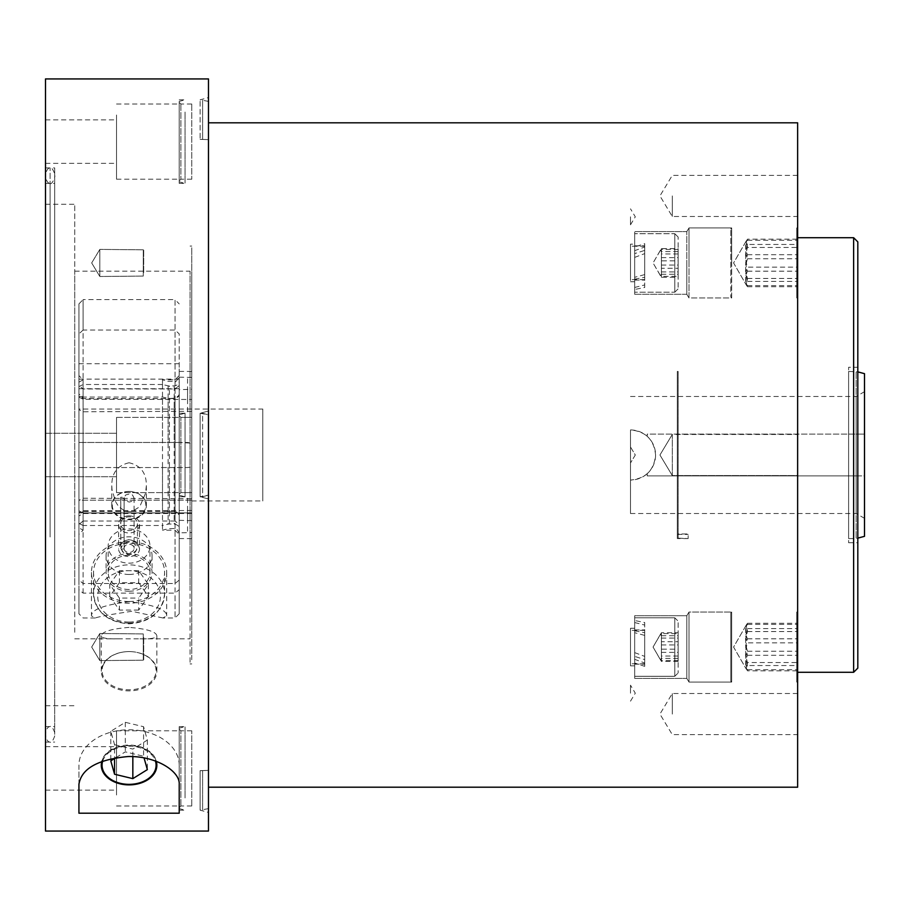 <?xml version="1.0" encoding="UTF-8"?>
<svg xmlns="http://www.w3.org/2000/svg" width="910" height="910" viewBox="0 0 910 910"><rect width="100%" height="100%" fill="white"/><g stroke="black" fill="none" stroke-linecap="round" stroke-linejoin="round"><path stroke-width="0.68" stroke-dasharray="4.55 3.41" d="M208.47 411.024L208.47 414.858L200.109 413.276A4594.488 890.287 -15.5 0 1 208.47 411.024A4594.488 890.287 -15.5 0 0 200.109 413.276L200.109 496.724L208.47 495.142L208.47 498.976A4594.488 890.287 -164.5 0 1 200.109 496.724L200.109 413.276L202.612 413.276L202.612 496.724L200.109 496.724A4594.488 890.287 -164.5 0 0 208.47 498.976L208.47 784.67L208.47 495.142L202.612 496.724L202.612 413.276L208.47 414.858L208.47 495.142L208.47 125.33L208.47 411.024M208.47 78.931L208.47 831.069M208.47 784.67L208.47 812.414L208.47 784.67M208.47 125.33L208.47 139.639A4594.488 4343.157 -126.4 0 0 200.109 139.344L200.109 99.827L200.109 139.344A4594.488 4343.157 -126.4 0 1 208.47 139.639L208.47 125.33M208.47 139.639L200.109 139.344L208.47 139.639M797.638 787.195L797.638 122.804M208.47 491.548L208.47 418.452L208.47 491.548M797.638 297.945L797.638 227.944L797.638 297.945L797.638 227.944L797.638 297.945L796.739 297.945L796.739 227.944L796.739 297.945L796.739 227.944L796.739 297.945L797.638 297.945M797.638 647.056L797.638 612.055L797.638 682.056L797.638 647.056L797.638 681.146L796.739 682.056L796.739 612.055L797.638 612.055L797.638 682.056L797.638 612.055L796.739 612.055L796.739 682.056L796.739 647.056L796.739 682.056L797.638 682.056L796.739 682.056L797.638 681.146L797.638 612.965L797.638 647.056M797.638 475.543L797.638 434.457L797.638 475.543L797.638 434.457L797.638 475.543L672.285 475.543L672.285 434.457L797.638 434.457L672.285 434.457L672.285 475.543L672.285 434.457L672.285 475.543L797.638 475.543M797.638 714.077L797.638 693.522L797.638 714.077M797.638 195.923L797.638 216.478L797.638 195.923M797.638 237.715L797.638 672.285L797.638 237.715M672.285 195.923L672.285 216.478L672.285 195.923M659.943 455L672.285 434.457L659.943 455L672.285 475.543L659.943 455M672.285 714.077L672.285 693.522L672.285 714.077M853.637 672.285L853.637 237.715M857.812 241.889L857.812 668.111M857.812 367.253L857.812 542.747L857.812 367.253L848.62 367.253L848.62 542.747L848.62 367.253M797.638 670.818L797.638 623.293L797.638 670.818L747.497 670.818C744.983 665.642 744.983 660.478 747.497 655.302C744.983 647.385 744.983 639.468 747.497 631.551L746.405 624.817L747.497 623.293C744.983 628.469 744.983 633.633 747.497 638.809C744.983 646.726 744.983 654.643 747.497 662.56L797.638 662.56M747.497 638.809L797.638 638.809M747.497 662.56L746.405 669.294L747.497 670.818M747.497 623.293L797.638 623.293M747.497 655.302L797.638 655.302M747.497 631.551L797.638 631.551M796.739 647.056L796.739 612.055L796.739 647.056M797.638 642.869L797.638 669.726L797.638 624.385L797.638 642.869L747.497 642.869C744.983 636.704 744.983 630.55 747.497 624.385L745.825 625.841L747.497 628.571C744.983 636.135 744.983 643.688 747.497 651.241C744.983 657.407 744.983 663.561 747.497 669.726L745.825 668.27L747.497 665.54L797.638 665.54M747.497 669.726L797.638 669.726M747.497 665.54C744.983 657.976 744.983 650.422 747.497 642.869M747.497 651.241L797.638 651.241M747.497 624.385L797.638 624.385M747.497 628.571L797.638 628.571M797.638 274.604L797.638 228.854L796.739 227.944L797.638 227.944L796.739 227.944L797.638 228.854L797.638 274.604M797.638 239.182L797.638 286.707L797.638 239.182L747.497 239.182C744.983 244.358 744.983 249.522 747.497 254.698C744.983 262.615 744.983 270.532 747.497 278.449L746.405 285.183L747.497 286.707C744.983 281.531 744.983 276.367 747.497 271.191C744.983 263.274 744.983 255.357 747.497 247.44L797.638 247.44M747.497 271.191L797.638 271.191M747.497 247.44L746.405 240.706L747.497 239.182M747.497 286.707L797.638 286.707M747.497 254.698L797.638 254.698M747.497 278.449L797.638 278.449M797.638 230.901L797.638 297.035L797.638 230.901M797.638 267.13L797.638 240.274L797.638 285.615L797.638 267.13L747.497 267.13C744.983 273.296 744.983 279.45 747.497 285.615L745.825 284.159L747.497 281.429C744.983 273.864 744.983 266.311 747.497 258.758C744.983 252.593 744.983 246.439 747.497 240.274L745.825 241.73L747.497 244.46L797.638 244.46M747.497 240.274L797.638 240.274M747.497 244.46C744.983 252.024 744.983 259.577 747.497 267.13M747.497 258.758L797.638 258.758M747.497 285.615L797.638 285.615M747.497 281.429L797.638 281.429M45.5 78.931L45.5 831.069M179.213 813.199L179.213 765.242A50.141 35.456 180 0 0 129.072 729.786A50.141 35.456 180 0 0 78.931 765.242L78.931 813.199M156.292 761.329A27.778 19.645 180 0 0 129.072 745.608A27.778 19.645 180 0 0 101.852 761.34M179.213 784.329L179.213 765.242M78.931 784.329L78.931 765.242M45.5 470.368L45.5 433.274L45.5 470.368M45.5 753.025L45.5 790.119L45.5 753.025M45.5 439.632L45.5 476.726L45.5 439.632M45.5 156.975L45.5 119.881L45.5 156.975M45.5 657.987L45.5 167.929L45.5 657.987M116.537 470.368L116.537 433.274L116.537 470.368M116.537 428.405L116.537 492.606L116.537 428.405M179.213 428.405L179.213 492.606L179.213 428.405M116.537 753.025L116.537 790.119L116.537 753.025M116.537 794.987L116.537 730.787L116.537 794.987M179.213 794.987L179.213 730.787L179.213 794.987M116.537 439.632L116.537 476.726L116.537 439.632M116.537 481.595L116.537 417.394L116.537 481.595M116.537 156.975L116.537 119.881L116.537 156.975M116.537 115.013L116.537 179.213L116.537 115.013M179.213 115.013L179.213 179.213L179.213 115.013M179.213 460.858L179.213 415.722L179.213 460.858M179.213 807.227L179.213 729.115L179.213 807.227M179.213 449.142L179.213 494.278L179.213 449.142M179.213 102.773L179.213 180.885L179.213 102.773M200.109 770.656A4594.488 4343.157 -53.6 0 0 208.47 770.361A4594.488 4343.157 -53.6 0 1 200.109 770.656L200.109 810.173L200.109 770.656L202.612 770.656L200.109 770.656M208.47 770.361L202.612 770.656L208.47 770.361M208.47 785.182L208.47 808.615L208.47 785.182M202.612 770.656L202.612 810.173L202.612 770.656M50.095 536.98L50.095 167.929L50.095 536.98M101.294 764.98A27.778 19.645 -0 0 1 101.294 764.707A27.778 19.645 -0 0 1 129.072 745.074A27.778 19.645 -0 0 1 156.85 764.707A27.778 19.645 -0 0 1 156.838 764.98M102.728 761.01A27.016 19.11 0 0 1 103.49 759.099A27.016 19.11 0 0 1 130.471 746.166A27.016 19.11 0 0 1 155.417 761.01M116.082 757.575L125.307 751.853L143.587 756.244L144.053 757.928M114.558 744.698L132.837 749.078L147.352 740.08L143.587 726.703L125.307 722.312L110.793 731.31L114.558 744.698L114.558 758.519M110.793 731.31L110.793 760.851M132.837 756.631L132.837 749.078M125.307 722.312L125.307 751.853M147.352 740.08L147.352 769.633M143.587 726.703L143.587 756.244M180.885 805.577L180.885 730.787L180.885 805.577M191.748 805.577L191.748 730.787L191.748 805.577M180.885 449.392L180.885 492.606L180.885 449.392M191.748 449.392L191.748 492.606L191.748 449.392M208.47 139.139L208.47 124.818L208.47 139.139M180.885 104.422L180.885 179.213L180.885 104.422M191.748 104.422L191.748 179.213L191.748 104.422M202.612 139.344L202.612 99.827L202.612 139.344M208.47 124.818L208.47 101.385L208.47 124.818M180.885 460.608L180.885 417.394L180.885 460.608M191.748 460.608L191.748 417.394L191.748 460.608M848.62 538.572L848.62 371.428L848.62 538.572L856.139 538.572L856.139 371.428L856.139 538.572L857.812 538.128M848.62 371.428L857.812 371.872M864.5 373.669L864.5 536.331M856.139 475.896L647.215 475.896L647.215 473.689L647.215 475.896L864.5 475.896L864.5 518.325L864.5 391.675L864.5 434.104L647.215 434.104L647.215 436.311L647.215 434.104L856.139 434.104L856.139 396.498L856.139 513.502L856.139 475.896L864.5 475.896L864.5 434.104L856.139 434.104M647.215 473.689A25.07 25.07 0 0 0 647.215 436.311C642.449 432.159 636.875 430.032 630.505 429.929C645.736 431.408 654.085 439.769 655.575 455C654.085 470.231 645.736 478.592 630.505 480.07C636.875 479.968 642.449 477.841 647.215 473.689M630.505 429.929L630.505 513.502L630.505 429.929M54.691 657.987L54.691 167.929L54.691 657.987M54.691 534.773L54.691 176.256L54.691 534.773M191.748 602.738L191.748 246.075L191.748 602.738M191.748 659.75L191.748 455.353L191.748 659.75M191.748 250.25L191.748 454.647L191.748 250.25M191.748 275.32L191.748 634.679L191.748 275.32M191.748 389.264L191.748 538.572L191.748 371.428L191.748 411.286L191.748 389.264L179.213 389.708L179.213 580.091L175.038 583.526L83.106 583.526L78.931 580.091L78.931 303.906L78.931 613.784L78.931 589.68L83.106 593.115L175.038 593.115L179.213 589.68L179.213 524.467L175.038 521.02L175.038 398.569L179.213 395.122L179.213 391.675L179.213 442.465L191.748 443.181L187.574 442.465L78.931 442.465L179.213 442.465L179.213 376.444L179.179 382.063L178.121 384.316L175.311 385.863L169.396 385.976A4.948 4.288 180 0 1 168.1 385.829L162.503 384.509L162.503 379.788L162.503 442.465M83.106 399.251L83.106 442.465L83.106 379.788L83.106 384.509L78.931 386.625L78.931 382.2L78.931 442.465L78.931 394.087L78.931 397.113L83.106 399.251L191.748 399.479M191.748 411.286L83.106 411.786L78.931 409.648L78.931 399.16L83.106 397.044L162.503 397.044L168.1 398.364A4.948 4.288 -0 0 0 169.396 398.512L176.369 398.079L178.451 396.453L179.213 394.11L179.213 515.89L178.451 513.547L176.369 511.921L169.396 511.488A4.948 4.288 180 0 0 168.1 511.636L162.503 512.956L162.503 397.044M78.931 409.648L78.931 500.352L83.106 498.214L83.106 411.786M83.106 498.214L191.748 498.714M191.748 510.521L83.106 510.749L78.931 512.887L83.106 512.899L83.106 510.749M78.931 512.887L78.931 396.498L78.931 512.899L191.748 512.899L191.748 500.193L191.748 513.502L191.748 512.899L83.106 512.899L83.106 467.535L187.574 467.535L191.748 466.819L187.574 467.535L78.931 467.535L83.106 467.535L83.106 530.212L78.931 534.398L78.931 395.122L83.106 398.569L175.038 398.569M191.748 520.736L179.213 520.292L179.213 389.708M191.748 377.445L179.213 377.172L179.213 371.428L179.213 391.675L179.213 363.738L179.213 381.574M78.931 409.034L78.931 500.193L191.748 500.193L191.748 500.966L191.748 500.193L78.931 500.193L78.931 409.034L262.785 409.034L262.785 500.966L262.785 409.034M179.213 520.292L179.213 515.89M179.213 394.11L179.213 377.172M162.503 467.535L162.503 530.212L162.503 525.491L168.1 524.171A4.948 4.288 -0 0 1 169.396 524.024L175.311 524.137L178.121 525.684L179.179 527.937L179.213 534.398L179.213 467.535L179.213 538.572L179.213 532.828L191.748 532.555M179.213 528.426L179.213 395.122M162.503 384.509L83.106 384.509L83.106 511.431L175.038 511.431L179.213 514.878M162.503 512.956L83.106 512.956L78.931 510.84L78.931 399.16M179.213 385.533L175.038 388.979L83.106 388.979L78.931 385.533L78.931 375.602L78.931 514.878L83.106 511.431L83.106 512.956M78.931 523.375L83.106 525.491L83.106 530.212L78.931 527.8M78.931 386.625L78.931 397.113M78.931 510.84L78.931 500.352M179.213 524.467L179.213 532.828M175.038 521.02L83.106 521.02L83.106 525.491L162.503 525.491M175.038 388.979L175.038 511.431M78.931 580.091L78.931 514.878M78.931 385.533L78.931 395.122M83.106 521.02L78.931 524.467L78.931 534.398M78.931 524.467L78.931 589.68M83.106 442.465L83.106 467.535M78.931 379.129L179.213 379.129M78.931 388.718L179.213 388.718M129.072 528.938A20.896 17.119 0 0 1 149.968 546.045A20.896 17.119 0 0 1 129.072 563.165A20.896 17.119 0 0 1 108.176 546.045A20.896 17.119 0 0 1 129.072 528.938M129.072 574.46A22.977 18.826 180 0 0 152.05 555.635A22.977 18.826 180 0 0 129.072 536.809A22.977 18.826 180 0 0 106.095 555.635A22.977 18.826 180 0 0 129.072 574.46M129.072 591.238A22.977 18.826 180 0 0 152.05 572.413A22.977 18.826 180 0 0 129.072 553.587A22.977 18.826 180 0 0 106.095 572.413A22.977 18.826 180 0 0 129.072 591.238M179.213 589.68L179.213 613.784L175.038 617.97L175.038 330.023L83.106 330.023L83.106 299.606L175.038 299.606L175.038 330.023A2457.591 337.542 45.6 0 0 179.213 333.913L179.213 580.091M162.867 617.97L131.882 611.292C111.919 614.239 99.713 616.468 95.277 617.958L91.466 615.911C91.284 609.677 103.831 604.934 129.072 601.669C154.313 604.934 166.849 609.677 166.678 615.911L162.867 617.97L175.038 617.97L175.038 593.115M179.213 613.784L179.213 333.913M175.038 583.526L175.038 299.606A2457.591 337.542 45.6 0 1 179.213 303.906M78.931 303.906A2457.591 337.542 -45.6 0 1 83.106 299.606L83.106 583.526M129.072 462.769C117.401 465.442 111.634 473.109 111.793 485.769L112.01 489.58L115.388 501.296L117.549 504.913L119.767 507.598L126.115 511.602L131.836 511.659L138.422 507.552L140.424 505.152L145.543 493.277L146.351 485.769C146.51 473.109 140.743 465.442 129.072 462.769M129.072 491.434A17.279 14.15 180 0 0 111.793 505.585A17.279 14.15 180 0 0 129.072 519.735A17.279 14.15 180 0 0 146.351 505.585A17.279 14.15 180 0 0 129.072 491.434M83.106 593.115L83.106 330.023A2457.591 337.542 -45.6 0 1 78.931 333.913M139.514 548.468C140.015 559.195 118.118 559.195 118.63 548.468L120.848 543.031L123.123 541.211L129.072 539.63L135.488 541.507L137.672 543.463L139.514 548.468M129.072 541.609A37.606 30.803 180 0 0 91.466 572.413A37.606 30.803 180 0 0 129.072 603.216A37.606 30.803 180 0 0 166.678 572.413A37.606 30.803 180 0 0 129.072 541.609M129.072 601.51A35.513 29.097 0 0 1 93.548 572.413A35.513 29.097 0 0 1 129.072 543.315A35.513 29.097 0 0 1 164.585 572.413A35.513 29.097 0 0 1 129.072 601.51M129.072 515.856A10.442 8.554 180 0 0 118.63 524.422A10.442 8.554 180 0 0 129.072 532.976A10.442 8.554 180 0 0 139.514 524.422A10.442 8.554 180 0 0 129.072 515.856M124.101 498.566L124.101 548.901L121.553 549.162L120.78 547.57L120.78 524.558A8.361 6.848 0 0 1 120.712 523.694A8.361 6.848 0 0 1 120.78 522.841A8.361 6.848 0 0 1 129.072 516.846A8.361 6.848 0 0 1 137.433 523.694A8.361 6.848 0 0 1 129.595 530.53A8.361 6.848 0 0 1 120.78 524.558L120.78 498.908L124.101 498.566L125.375 500.784L129.254 502.07L132.052 501.296L134.088 498.088L132.473 494.983L129.8 493.891L125.694 494.96L124.101 497.531L120.78 497.19L120.78 545.852L121.553 547.604L124.101 547.865L124.101 497.531M120.78 497.19A8.304 6.768 169.1 0 0 120.712 498.054A8.304 6.768 169.1 0 0 120.78 498.908M124.101 548.901A5.016 4.106 180 0 0 129.391 552.484A5.016 4.106 180 0 0 134.088 548.389A5.016 4.106 180 0 0 129.391 544.282A5.016 4.106 180 0 0 124.101 547.865M121.553 549.162A7.576 6.199 180 0 0 122.076 550.755A7.576 6.199 180 0 0 129.072 554.588A7.576 6.199 180 0 0 136.068 550.755A7.576 6.199 180 0 0 131.017 542.383A7.576 6.199 180 0 0 121.553 547.604M120.78 547.57A8.361 6.848 180 0 0 121.349 549.322A8.361 6.848 180 0 0 129.072 553.553A8.361 6.848 180 0 0 136.796 549.322A8.361 6.848 180 0 0 137.433 546.705A8.361 6.848 180 0 0 129.595 539.88A8.361 6.848 180 0 0 120.78 545.852M138.718 610.075L119.426 610.075L109.769 596.38L119.426 582.684L138.718 582.684L148.375 596.38L138.718 610.075L138.718 598.086L148.375 584.391L138.718 570.707L119.426 570.707L109.769 584.391L119.426 598.086L138.718 598.086M119.426 570.707L119.426 582.684M109.769 596.38L109.769 584.391M138.718 570.707L138.718 582.684M119.426 598.086L119.426 610.075M148.375 584.391L148.375 596.38M129.072 589.521A20.896 17.119 0 0 1 108.176 572.413A20.896 17.119 0 0 1 129.072 555.293A20.896 17.119 0 0 1 149.968 572.413A20.896 17.119 0 0 1 129.072 589.521M129.072 519.053A16.79 13.752 180 0 0 143.609 498.43A16.79 13.752 180 0 0 114.535 498.43A16.79 13.752 180 0 0 129.072 519.053M190.076 307.262L190.076 663.925L190.076 307.262M190.076 585.005L190.076 271.146L190.076 585.005M74.745 585.005L74.745 271.146L74.745 585.005M129.072 627.388C111.213 628.844 101.954 631.665 101.294 635.851C101.476 638.081 107.096 639.082 118.175 638.854L139.981 638.854C151.049 639.082 156.668 638.081 156.85 635.851C156.19 631.665 146.931 628.844 129.072 627.388M74.745 632.279L74.745 204.284L74.745 632.279M45.5 632.279L45.5 204.284L45.5 632.279M45.5 647.056L45.5 183.388L45.5 647.056M129.072 651.583A27.778 19.645 180 0 0 101.294 671.227A27.778 19.645 180 0 0 129.072 690.872A27.778 19.645 180 0 0 156.85 671.227A27.778 19.645 180 0 0 129.072 651.583M50.095 532.566L50.095 183.388L50.095 532.566M103.49 664.55A27.016 19.11 180 0 0 129.072 689.803A27.016 19.11 180 0 0 155.929 672.774A27.016 19.11 180 0 0 134.919 652.038A27.016 19.11 180 0 0 103.49 664.55M54.691 647.056L54.691 183.388L54.691 647.056M185.06 797.945L185.06 726.612L185.06 797.945M179.213 797.945L179.213 726.612L179.213 797.945M179.213 808.16L179.213 728.171L179.213 808.16M185.06 112.055L185.06 183.388L185.06 112.055M179.213 112.055L179.213 183.388L179.213 112.055M179.213 101.84L179.213 181.829L179.213 101.84M143.279 271.1L143.279 249.818L143.279 271.1M143.7 272.522L143.7 249.397L143.7 272.522M99.827 253.367L99.827 276.492L99.827 253.367M143.279 252.661L143.279 276.071L143.279 252.661M99.827 272.522L99.827 249.397L99.827 272.522M143.279 638.9L143.279 660.182L143.279 638.9M143.7 637.478L143.7 660.603L143.7 637.478M99.827 656.633L99.827 633.508L99.827 656.633M185.06 425.448L185.06 496.78L185.06 425.448M179.213 425.448L179.213 496.78L179.213 425.448M179.213 461.006L179.213 414.778L179.213 461.006M185.06 484.552L185.06 413.22L185.06 484.552M179.213 484.552L179.213 413.22L179.213 484.552M179.213 448.994L179.213 495.222L179.213 448.994M143.279 657.338L143.279 633.929L143.279 657.338M99.827 637.478L99.827 660.603L99.827 637.478M630.505 447.015L630.505 462.985L630.505 447.015L630.505 462.985L630.505 447.015L635.294 455L630.505 462.985L635.294 455L630.505 447.015M630.505 665.858L630.505 628.253L630.505 665.858L630.505 628.253L630.505 665.858L634.679 665.858L634.679 657.304L634.679 663.003L644.712 666.347L644.712 659.613L634.679 656.394L634.679 657.304L634.679 628.253L634.679 665.858L634.679 628.253L634.679 665.858L630.505 665.858M630.505 633.963L630.505 663.765L630.505 633.963M634.679 652.618L644.712 656.394L644.712 663.003L634.679 659.34L634.679 629.925L634.679 656.394M644.712 659.613L644.712 656.394M634.679 615.717L634.679 678.394L634.679 615.717L686.8 615.717L686.8 678.394L686.8 615.717L688.995 612.055L731.685 612.055L731.685 682.056L731.685 612.055L731.685 682.056L731.685 612.055L730.787 612.965L730.787 681.146L730.787 612.965L730.787 681.146L731.685 682.056L688.995 682.056L688.995 612.055L688.995 682.056L688.995 612.055L688.995 682.056L731.685 682.056L730.787 681.146L730.787 612.965L731.685 612.055L688.995 612.055L686.8 615.717L686.8 647.056L686.8 615.717L634.679 615.717L634.679 678.394L634.679 615.717M634.679 663.003L634.679 659.34M644.712 663.003L644.712 666.347M644.712 660.148L644.712 630.346L644.712 660.148M661.422 641.732L661.422 661.377L661.422 632.734L661.422 641.732L678.132 641.732L678.132 632.734L678.132 661.377L678.132 641.732M678.132 661.377L661.422 661.377L653.062 647.056L661.422 632.734L678.132 632.734M678.132 656.053L661.422 656.053M661.422 652.379L678.132 652.379M661.422 638.058L678.132 638.058M678.132 667.36L678.132 621.143L678.132 667.36M630.505 216.819L630.505 224.804L630.505 216.819M630.505 657.441L630.505 630.346L630.505 657.441M644.712 636.67L644.712 663.765L644.712 636.67M678.132 630.96L678.132 672.968L678.132 630.96M678.132 633.599L678.132 660.512L678.132 633.599L661.422 633.599L660.376 634.384L661.422 635.715L661.422 649.171L678.132 649.171M644.712 622.542L644.712 664.186L644.712 622.542L634.679 620.506L634.679 676.301L634.679 620.506M634.679 622.542L644.712 625.068M661.422 635.715L678.132 635.715M678.132 658.396L661.422 658.396L661.422 633.599M661.422 644.94L678.132 644.94M661.422 649.171L661.422 660.512L678.132 660.512M661.422 660.512L660.376 659.727L661.422 658.396M686.8 647.056L686.8 678.394L686.8 647.056M644.712 635.408L634.679 632.7M634.679 630.846L644.712 632.7M630.505 693.181L630.505 685.196L630.505 693.181M630.505 262.945L630.505 244.142L630.505 262.945M630.505 252.559L630.505 279.654L630.505 252.559M644.712 273.33L644.712 246.235L644.712 273.33M678.132 279.04L678.132 237.032L678.132 279.04M678.132 276.401L678.132 249.488L678.132 276.401L661.422 276.401L660.376 275.616L661.422 274.285L661.422 260.829L678.132 260.829M644.712 287.458L644.712 245.814L644.712 287.458L634.679 289.494L634.679 233.699L634.679 289.494M634.679 287.458L644.712 284.932M661.422 274.285L678.132 274.285M678.132 251.604L661.422 251.604L661.422 276.401M661.422 265.06L678.132 265.06M661.422 260.829L661.422 249.488L678.132 249.488M661.422 249.488L660.376 250.273L661.422 251.604M731.685 262.945L731.685 227.944L731.685 262.945M688.995 262.945L688.995 227.944L688.995 262.945M686.8 262.945L686.8 294.283L686.8 262.945M634.679 262.945L634.679 231.606L634.679 262.945M730.787 230.901L730.787 297.035L730.787 230.901M644.712 274.592L634.679 277.3M634.679 279.154L644.712 277.3M630.505 244.142L630.505 281.747L630.505 244.142L634.679 244.142L634.679 252.696L634.679 246.997L644.712 243.652L644.712 250.386L634.679 253.606L634.679 252.696L634.679 281.747L634.679 244.142L630.505 244.142M630.505 276.037L630.505 246.235L630.505 276.037M634.679 257.382L644.712 253.606L644.712 246.997L634.679 250.66L634.679 280.075L634.679 253.606M644.712 250.386L644.712 253.606M634.679 294.283L634.679 231.606L634.679 294.283L686.8 294.283L686.8 231.606L686.8 294.283L688.995 297.945L731.685 297.945L731.685 227.944L731.685 297.945L688.995 297.945L688.995 227.944L688.995 297.945L686.8 294.283L634.679 294.283M634.679 246.997L634.679 250.66M644.712 246.997L644.712 243.652M644.712 249.852L644.712 279.654L644.712 249.852M730.787 274.604L730.787 228.854L730.787 274.604M730.787 228.854L731.685 227.944L688.995 227.944L731.685 227.944L730.787 228.854M661.422 268.268L661.422 248.623L661.422 277.266L661.422 268.268L678.132 268.268L678.132 277.266L678.132 248.623L678.132 268.268M660.376 275.616L653.062 262.945L661.422 277.266L678.132 277.266M660.376 250.273L653.062 262.945L661.422 248.623L678.132 248.623M678.132 253.947L661.422 253.947M661.422 257.621L678.132 257.621M661.422 271.942L678.132 271.942M678.132 242.64L678.132 288.857L678.132 242.64M678.132 371.428L678.132 538.151L688.165 538.572L678.132 538.151L678.132 371.428L677.302 371.428L677.302 538.572L677.302 371.428M678.132 538.151L678.132 533.954L688.165 533.954L688.165 538.151L688.165 533.954L678.132 533.954L678.132 538.151M678.132 533.954L678.132 375.602L678.132 533.954M677.302 375.602L677.302 534.398L677.302 375.602L678.132 375.602M187.574 498.214L187.574 520.292M187.574 411.786L187.574 389.708M187.574 399.251L187.574 377.172M187.574 510.749L187.574 532.828M169.396 398.512L169.396 511.488M174.197 511.488L174.197 398.512M168.1 511.636L168.1 398.364M169.396 442.465L169.396 385.976M174.197 385.976L174.197 442.465M168.1 385.829L168.1 442.465M168.1 467.535L168.1 524.171M169.396 524.024L169.396 467.535M174.197 467.535L174.197 524.024M129.072 623.077A35.513 29.097 180 0 0 164.585 593.98A35.513 29.097 180 0 0 129.072 564.883A35.513 29.097 180 0 0 93.548 593.98A35.513 29.097 180 0 0 129.072 623.077M129.072 622.053A31.338 25.673 0 0 1 101.931 583.538A31.338 25.673 0 0 1 156.213 583.538A31.338 25.673 0 0 1 129.072 622.053M674.788 669.976L674.788 617.81L674.788 669.976M674.788 628.878L674.788 676.301L674.788 628.878M674.788 281.122L674.788 233.699L674.788 281.122M674.788 240.024L674.788 292.19L674.788 240.024M208.47 101.385L200.109 99.827L208.47 97.586M797.638 175.38L672.285 175.38L659.943 195.923L672.285 216.478L797.638 216.478M797.638 693.522L672.285 693.522L659.943 714.077L672.285 734.62L797.638 734.62M848.62 542.747L857.812 542.747M797.638 612.965L796.739 612.055L797.638 612.965M746.405 624.817L733.574 647.056L746.405 669.294M745.825 625.841L733.574 647.056L745.825 668.27M797.638 297.035L796.739 297.945L797.638 297.035M746.405 240.706L733.574 262.945L746.405 285.183M745.825 241.73L733.574 262.945L745.825 284.159M45.5 476.726L116.537 476.726L45.5 476.726M45.5 433.274L116.537 433.274L45.5 433.274M116.537 492.606L179.213 492.606L116.537 492.606M116.537 417.394L179.213 417.394L116.537 417.394M45.5 790.119L116.537 790.119M45.5 746.666L116.537 746.666M116.537 805.998L179.213 805.998M116.537 730.787L179.213 730.787M45.5 163.334L116.537 163.334M45.5 119.881L116.537 119.881M116.537 179.213L179.213 179.213M116.537 104.002L179.213 104.002M208.47 808.615L200.109 810.173L208.47 812.414M45.5 742.071L54.691 742.071M45.5 167.929L54.691 167.929M191.748 730.787L180.885 730.787L179.213 729.115M191.748 805.998L180.885 805.998L179.213 807.67M180.885 417.394L179.213 415.722L180.885 417.394L191.748 417.394L180.885 417.394M180.885 492.606L179.213 494.278L180.885 492.606L191.748 492.606L180.885 492.606M191.748 104.002L180.885 104.002L179.213 102.329M191.748 179.213L180.885 179.213L179.213 180.885M630.505 513.502L856.139 513.502L864.5 518.325M630.505 396.498L856.139 396.498L864.5 391.675M78.931 396.498L83.106 396.498L78.931 394.087M179.213 371.428L191.748 371.428M191.748 500.966L262.785 500.966M179.213 538.572L191.748 538.572M179.213 375.602L175.038 379.788L162.503 379.788L168.1 381.29L174.197 381.461C175.038 382.882 176.711 381.21 179.213 376.444M179.213 533.556C175.96 525.923 175.311 529.665 174.197 528.539L168.1 528.71L162.503 530.212L175.038 530.212L179.213 534.398M78.931 382.2L83.106 379.788L78.931 375.602M191.748 513.502L83.106 513.502L78.931 515.913M78.931 363.738L179.213 363.738M106.095 555.635L106.095 572.413M152.05 555.635L152.05 572.413M111.793 485.769L111.793 505.585M146.351 485.769L146.351 505.585M95.277 617.97L83.106 617.97L78.931 613.784M91.466 572.413L91.466 615.911M166.678 572.413L166.678 615.911M118.63 524.422L118.63 548.389M139.514 524.422L139.514 548.389M120.712 498.054L120.712 523.694M134.088 498.054L134.088 548.389M136.068 550.755L136.796 549.322M122.076 550.755L121.349 549.322M137.433 523.694L137.433 546.705M93.548 572.413L93.548 593.98C95.755 612.225 107.596 622.178 129.072 623.828C150.548 622.178 162.389 612.225 164.585 593.98L164.585 572.413M149.968 572.413L149.968 546.045M108.176 572.413L108.176 546.045M190.076 663.925L191.748 663.925M190.076 246.075L191.748 246.075M74.745 638.854L118.175 638.854M139.981 638.854L190.076 638.854M74.745 271.146L190.076 271.146M45.5 705.716L74.745 705.716M45.5 204.284L74.745 204.284M156.85 671.227L156.85 635.851M101.294 671.227L101.294 635.851M45.5 726.612L54.691 726.612M45.5 183.388L54.691 183.388M50.095 183.388C51.881 185.435 55.885 175.63 54.691 175.664L54.691 734.336L54.691 175.664C55.885 175.698 51.881 165.882 50.095 167.929C47.832 167.838 46.296 170.42 45.5 175.664L45.5 734.336C46.296 739.58 47.832 742.162 50.095 742.071C51.881 744.118 55.885 734.302 54.691 734.336C55.885 734.37 51.881 724.565 50.095 726.612C47.832 726.521 46.296 729.092 45.5 734.336L45.5 175.664C46.296 180.908 47.832 183.479 50.095 183.388M179.213 810.173L185.06 810.173L179.213 808.615M179.213 726.612L185.06 726.612L179.213 728.171M179.213 183.388L185.06 183.388L179.213 181.829M179.213 99.827L185.06 99.827L179.213 101.385M143.279 276.071L99.827 276.492L143.279 276.071M143.279 249.818L99.827 249.397L143.279 249.818M91.682 262.945L99.827 276.492L91.682 262.945L99.827 249.397L91.682 262.945M143.279 660.182L99.827 660.603L143.279 660.182M143.279 633.929L99.827 633.508L143.279 633.929M91.682 647.056L99.827 660.603L91.682 647.056L99.827 633.508L91.682 647.056M179.213 496.78L185.06 496.78L179.213 495.222L185.06 496.78L179.213 496.78M179.213 413.22L185.06 413.22L179.213 414.778L185.06 413.22L179.213 413.22M634.679 664.186L644.712 664.186L634.679 664.186M634.679 629.925L644.712 629.925L634.679 629.925M686.8 678.394L688.995 682.056L686.8 678.394L634.679 678.394L686.8 678.394M630.505 628.253L634.679 628.253L630.505 628.253M674.788 617.81L634.679 617.81L674.788 617.81L678.132 621.143L674.788 617.81M674.788 676.301L634.679 676.301L674.788 676.301L678.132 672.968L674.788 676.301M644.712 630.346L630.505 630.346L644.712 630.346M644.712 663.765L630.505 663.765L644.712 663.765M630.505 224.804L635.294 216.819L630.505 208.845M660.376 634.384L653.062 647.056L660.376 659.727M630.505 701.155L635.294 693.181L630.505 685.196M644.712 246.235L630.505 246.235L644.712 246.235M644.712 279.654L630.505 279.654L644.712 279.654M674.788 292.19L678.132 288.857L674.788 292.19L634.679 292.19L674.788 292.19M674.788 233.699L678.132 237.032L674.788 233.699L634.679 233.699L674.788 233.699M686.8 231.606L688.995 227.944L686.8 231.606L634.679 231.606L686.8 231.606M630.505 281.747L634.679 281.747L630.505 281.747M730.787 297.035L731.685 297.945L730.787 297.035M634.679 280.075L644.712 280.075L634.679 280.075M634.679 245.814L644.712 245.814L634.679 245.814M688.165 538.572L677.302 538.572M677.302 534.398L688.165 534.398"/><path stroke-width="1.36" d="M208.47 189.075L208.47 78.931L45.5 78.931L45.5 831.069L208.47 831.069L208.47 189.075M208.47 122.804L797.638 122.804L797.638 787.195L208.47 787.195M797.638 237.715L853.637 237.715L853.637 672.285L797.638 672.285M853.637 672.285L857.812 668.111L857.812 241.889L853.637 237.715M179.213 784.329L179.213 813.199L78.931 813.199L78.931 784.329C81.4 768.654 97.757 759.395 128.003 756.551C155.576 755.721 180.169 771.145 179.213 784.329M101.852 761.34A27.778 19.645 180 0 0 101.294 765.242A27.778 19.645 180 0 0 129.072 784.886A27.778 19.645 180 0 0 156.85 765.242A27.778 19.645 180 0 0 156.292 761.329M156.838 764.98A27.778 19.645 -0 0 1 129.072 784.352A27.778 19.645 -0 0 1 101.294 764.98M155.417 761.01A27.016 19.11 0 0 1 129.072 784.352A27.016 19.11 0 0 1 102.728 761.01M144.053 757.928L147.352 769.633L132.837 778.63L114.558 774.239L110.793 760.851L116.082 757.575M114.558 758.519L114.558 774.239M132.837 778.63L132.837 756.631M857.812 538.128L864.5 536.331L864.5 373.669L857.812 371.872"/></g></svg>

